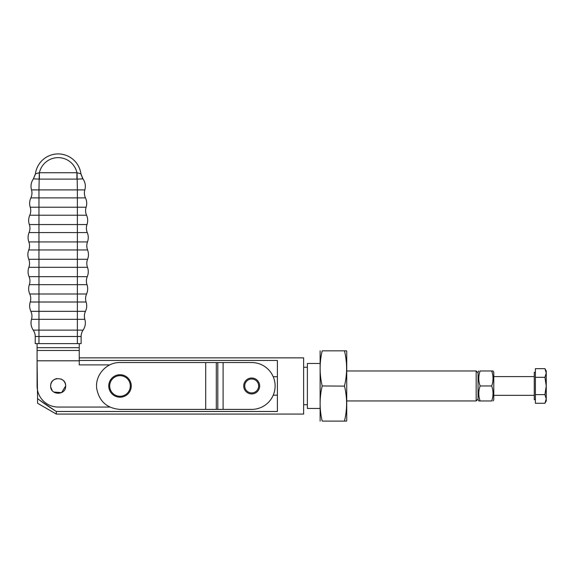 <?xml version="1.0" encoding="UTF-8"?>
<svg xmlns="http://www.w3.org/2000/svg" width="575" height="575" viewBox="0 0 575 575"><rect width="100%" height="100%" fill="white"/><g stroke="black" fill="none" stroke-linecap="round" stroke-linejoin="round"><path stroke-width="0.86" d="M478.041 399.086L476.172 400.955L346.732 400.955M476.172 400.955L476.172 370.976L346.732 370.976M478.041 372.852L476.172 370.976M346.732 385.969L346.732 420.634L346.553 421.101L344.482 421.101C347.293 409.386 347.293 397.677 344.482 385.969C347.293 374.253 347.293 362.545 344.482 350.836L346.553 350.836L346.732 351.303L346.732 385.969M346.495 350.836L322.187 350.836C319.427 350.836 319.427 350.836 322.187 350.836C319.427 362.552 319.427 374.26 322.187 385.969L344.518 386.113M321.971 386.961L322.187 385.969C319.427 397.684 319.427 409.393 322.187 421.101L344.482 421.101M322.187 421.101C319.427 421.101 319.427 421.101 322.187 421.101M321.971 351.828L322.187 350.836M320.117 350.836L320.117 421.101M319.937 408.451L307.381 408.451L307.381 363.479L319.937 363.479M303.636 367.231L307.381 367.231M303.636 404.707L307.381 404.707M79.249 357.858L303.636 357.858L303.636 414.072L56.3 414.072L56.3 411.477L277.402 411.477L277.402 360.46L79.249 360.46M277.402 376.726L273.211 376.726M56.3 411.477C48.868 406.805 42.622 402.514 37.562 398.597L37.087 360.784L37.087 385.969A21.081 21.081 0 0 0 58.168 407.05L109.796 407.05M273.211 395.205L277.402 395.205M37.562 398.597L37.562 403.255L56.3 414.072M38.913 399.654L55.502 410.967M217.803 362.545L251.692 362.545A23.424 23.424 0 0 1 275.116 385.969A23.424 23.424 0 0 1 251.692 409.393L120.003 409.393C107.029 408.351 99.274 401.443 96.737 388.678C94.767 375.295 106.483 362.135 120.003 362.545L217.803 362.545L217.803 409.393M37.087 343.62L37.087 360.784L79.249 360.784L79.249 343.62M79.249 360.784L79.249 364.888L109.796 364.888M29.548 245.942A11.241 11.241 0 0 0 28.851 241.924A11.241 11.241 0 0 1 28.764 249.945C27.578 253.057 27.578 256.17 28.764 259.289L38.963 259.289L38.963 267.31L28.851 267.31A11.241 11.241 0 0 0 29.548 263.415A11.241 11.241 0 0 1 28.851 267.31C27.744 270.451 27.816 273.563 29.066 276.654A11.241 11.241 0 0 1 29.339 284.668C28.304 287.838 28.448 290.95 29.763 294.005L38.963 294.005L38.963 302.012L30.223 302.012A11.241 11.241 0 0 0 30.755 298.605A11.241 11.241 0 0 1 30.223 302.012C29.26 305.203 29.476 308.308 30.863 311.334A11.241 11.241 0 0 1 31.503 319.333C30.468 323.186 31.043 326.787 33.235 330.122A11.241 11.241 0 0 1 35.219 336.497L35.219 343.62L81.125 343.62L81.125 336.497A11.241 11.241 0 0 1 83.109 330.122C85.294 326.787 85.876 323.186 84.841 319.333L77.373 319.333L77.373 330.122L83.109 330.122M60.972 379.011A7.497 7.497 0 0 1 65.665 385.969C66.132 395.636 50.212 395.636 50.672 385.969C50.212 376.302 66.125 376.294 65.665 385.969L61.59 392.639L53.791 392.049M79.249 350.477L37.087 350.477L79.249 350.477M120.003 374.728A11.241 11.241 0 0 1 131.251 385.969A11.241 11.241 0 0 1 120.003 397.21A11.241 11.241 0 0 1 108.761 385.969A11.241 11.241 0 0 1 120.003 374.728M52.124 390.396L50.765 387.119M57.105 378.551A7.497 7.497 0 0 0 50.672 385.969M243.728 385.969A7.964 7.964 0 0 0 251.692 393.933A7.964 7.964 0 0 0 259.656 385.969A7.964 7.964 0 0 0 251.692 378.005A7.964 7.964 0 0 0 243.728 385.969M120.003 375.662A10.307 10.307 0 0 1 130.309 385.969A10.307 10.307 0 0 1 120.003 396.276A10.307 10.307 0 0 1 109.703 385.969A10.307 10.307 0 0 1 120.003 375.662M84.381 316.171A11.241 11.241 0 0 0 84.841 319.333A11.241 11.241 0 0 1 85.481 311.334A11.241 11.241 0 0 0 84.381 316.171A11.241 11.241 0 0 1 84.417 315.272A11.241 11.241 0 0 0 84.381 316.171M86.573 215.222A11.241 11.241 0 0 1 85.61 211.262A11.241 11.241 0 0 0 86.573 215.222A12.722 12.722 0 0 1 86.696 215.51A12.722 12.722 0 0 0 86.573 215.222L38.963 215.222L38.963 197.893L85.481 197.893A12.722 12.722 0 0 1 85.61 198.174A12.722 12.722 0 0 0 85.481 197.893A11.241 11.241 0 0 1 84.841 189.894A11.241 11.241 0 0 0 85.481 197.893C86.868 200.919 87.084 204.024 86.113 207.216A11.241 11.241 0 0 0 86.573 215.222C87.896 218.284 88.04 221.397 86.998 224.559A11.241 11.241 0 0 0 87.278 232.58C88.528 235.664 88.593 238.783 87.486 241.924A11.241 11.241 0 0 0 87.58 249.945C88.758 253.057 88.758 256.17 87.58 259.289A11.241 11.241 0 0 0 87.486 267.31C88.593 270.451 88.528 273.563 87.278 276.654A11.241 11.241 0 0 0 86.998 284.668C88.04 287.838 87.896 290.95 86.573 294.005A11.241 11.241 0 0 0 86.113 302.012C87.084 305.203 86.868 308.308 85.481 311.334L77.373 311.334L77.373 319.333L31.503 319.333M30.755 298.605A11.241 11.241 0 0 0 29.763 294.005A11.241 11.241 0 0 1 30.755 298.605A11.241 11.241 0 0 0 30.734 297.965A11.241 11.241 0 0 1 30.755 298.605M87.486 267.31L38.963 267.31L38.963 276.654L29.066 276.654A11.241 11.241 0 0 1 29.95 281.017M29.339 284.668L38.963 284.668L38.963 276.654L87.278 276.654A11.241 11.241 0 0 0 86.394 281.017M29.548 263.293A11.241 11.241 0 0 1 29.548 263.415A11.241 11.241 0 0 0 29.548 263.293A11.241 11.241 0 0 1 29.548 263.415A11.241 11.241 0 0 0 28.764 259.289M87.278 232.58A11.241 11.241 0 0 1 86.401 228.591A11.241 11.241 0 0 0 87.278 232.58A12.722 12.722 0 0 1 87.393 232.861A12.722 12.722 0 0 0 87.278 232.58L38.963 232.58L38.963 215.222L29.763 215.222A11.241 11.241 0 0 0 30.223 207.216A11.241 11.241 0 0 1 29.763 215.222C28.448 218.284 28.304 221.397 29.339 224.559A11.241 11.241 0 0 1 29.066 232.58C27.816 235.664 27.744 238.783 28.851 241.924L38.963 241.924L38.963 259.289L87.58 259.289A11.241 11.241 0 0 0 86.796 263.415M86.796 245.942A11.241 11.241 0 0 0 87.58 249.945L77.373 249.945L77.373 311.334L38.963 311.334L38.963 336.497L77.373 336.497L77.373 343.62M29.339 224.559A12.722 12.722 0 0 1 29.246 224.272A12.722 12.722 0 0 0 29.339 224.559L77.373 224.559L77.373 241.924L38.963 241.924L38.963 232.58L29.066 232.58A12.722 12.722 0 0 0 28.951 232.861A12.722 12.722 0 0 1 29.066 232.58A11.241 11.241 0 0 0 29.95 228.21M28.851 241.924A12.722 12.722 0 0 1 28.75 241.629A12.722 12.722 0 0 0 28.851 241.924A11.241 11.241 0 0 1 29.548 245.812M87.486 241.924A12.722 12.722 0 0 0 87.594 241.629A12.722 12.722 0 0 1 87.486 241.924L77.373 241.924L77.373 249.945L28.764 249.945M29.763 215.222A12.722 12.722 0 0 0 29.641 215.51A12.722 12.722 0 0 1 29.763 215.222A11.241 11.241 0 0 0 30.734 211.262M86.998 224.559A12.722 12.722 0 0 0 87.098 224.272A12.722 12.722 0 0 1 86.998 224.559L77.373 224.559L77.373 207.216L86.113 207.216A12.722 12.722 0 0 0 86.207 206.921A12.722 12.722 0 0 1 86.113 207.216M35.334 174.34L33.393 178.875L39.409 179.105L39.409 172.73L76.928 172.73L76.928 179.105L77.373 179.105L82.944 178.875L80.917 173.794A22.957 22.957 0 0 0 35.42 173.794L39.409 172.73A19.205 19.205 0 0 1 76.928 172.73L80.917 173.794A22.957 22.957 0 0 0 35.42 173.794L33.393 178.875C31.079 182.261 30.446 185.933 31.503 189.894A11.241 11.241 0 0 1 30.863 197.893C29.476 200.919 29.26 204.024 30.223 207.216L77.373 207.216L77.373 189.894L84.841 189.894C85.898 185.933 85.265 182.261 82.944 178.875A12.722 12.722 0 0 1 83.037 179.005A12.722 12.722 0 0 0 82.944 178.875L82.922 178.875M30.863 197.893A12.722 12.722 0 0 0 30.734 198.174A12.722 12.722 0 0 1 30.863 197.893L38.963 197.893L38.963 189.894L77.373 189.894L77.057 172.787M30.223 207.216A12.722 12.722 0 0 1 30.137 206.921A12.722 12.722 0 0 0 30.223 207.216A11.241 11.241 0 0 1 30.755 210.623M37.087 179.005L36.362 178.976M35.657 178.947L35.017 178.926M34.443 178.911L34.076 178.897M31.503 189.894A12.722 12.722 0 0 1 31.46 189.75A12.722 12.722 0 0 0 31.503 189.894L38.963 189.894L39.287 172.787M84.841 189.894A12.722 12.722 0 0 0 84.877 189.75A12.722 12.722 0 0 1 84.841 189.894A11.241 11.241 0 0 0 84.381 193.056M82.707 178.882L82.268 178.897M81.902 178.911L81.327 178.926M80.68 178.947L79.983 178.976M478.802 370.976L478.041 372.291L478.041 399.647L478.802 400.962L480.139 400.962C478.328 395.967 478.328 390.971 480.139 385.969C478.328 380.973 478.328 375.978 480.139 370.976L491.683 370.976C493.465 375.978 493.465 380.973 491.683 385.969C493.465 390.971 493.465 395.967 491.683 400.962L478.802 400.962M491.683 385.969L480.139 385.969M493.027 370.976L491.683 370.976L493.027 370.976L493.781 372.291L493.781 399.647L493.027 400.962M535.383 372.262L534.254 372.262L534.254 399.675L535.383 399.675M544.913 403.276L546.25 398.949L546.25 400.955L544.913 403.276L535.383 403.276L535.383 368.661L544.913 368.661L546.25 372.988L546.25 370.976L544.913 368.661M546.25 398.949L544.913 394.622L546.25 385.969L544.913 377.315L546.25 372.988L546.25 398.949M535.383 394.622L544.913 394.622M535.383 377.315L544.913 377.315M534.254 395.334L493.781 395.334M534.254 376.596L493.781 376.596M223.1 362.545L223.1 409.393M216.308 362.545L216.308 409.393M205.706 409.393L205.706 362.545M37.087 347.667L79.249 347.667M81.628 333.162A11.241 11.241 0 0 0 81.125 336.497L77.373 336.497L77.373 330.122L33.235 330.122M35.219 336.497L38.963 336.497L38.963 343.62M251.692 392.926A6.957 6.957 0 0 0 258.649 385.969A6.957 6.957 0 0 0 251.692 379.011A6.957 6.957 0 0 0 244.734 385.969A6.957 6.957 0 0 0 251.692 392.926M31.956 316.171A11.241 11.241 0 0 0 31.92 315.272M30.863 311.334L38.963 311.334L38.963 302.012L86.113 302.012M85.589 298.605A11.241 11.241 0 0 1 85.61 297.965M86.998 284.668L38.963 284.668L38.963 294.005L86.573 294.005M29.066 232.58A11.241 11.241 0 0 0 29.943 228.591M85.481 197.893A11.241 11.241 0 0 1 84.417 193.955M39.409 179.105L76.928 179.105M81.003 174.34L82.944 178.875A11.241 11.241 0 0 1 82.232 177.754M80.917 173.794L82.944 178.875"/></g></svg>
